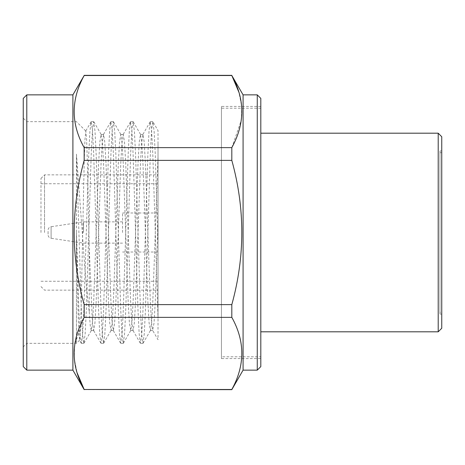 <?xml version="1.0" encoding="UTF-8"?>
<svg xmlns="http://www.w3.org/2000/svg" width="465" height="465" viewBox="0 0 465 465"><rect width="100%" height="100%" fill="white"/><g stroke="black" fill="none" stroke-linecap="round" stroke-linejoin="round"><path stroke-width="0.35" stroke-dasharray="2.33 1.74" d="M439.977 312.3L439.977 152.7L439.977 312.3L441.75 312.3L441.75 152.7L441.75 312.3M439.977 152.7L441.75 152.7M439.977 150.927L439.977 314.073L439.977 150.927L441.75 150.927L441.75 314.073L441.75 150.927M439.977 314.073L441.75 314.073M260.813 133.193L260.813 331.807L260.813 133.193M260.813 356.8L260.813 108.2L260.813 356.8L221.445 356.8L221.445 108.2L221.445 356.8M260.813 108.2L221.445 108.2M260.813 358.573L260.813 106.427L260.813 358.573L221.445 358.573L221.445 106.427L221.445 358.573M260.813 106.427L221.445 106.427M84.171 389.653L231.814 389.653M72.9 94.86L72.9 370.14M84.171 75.347L84.171 75.516C70.843 99.446 70.843 123.487 84.171 147.638L84.171 160.384C70.843 208.244 70.843 256.32 84.171 304.616L84.171 317.363L74.662 344.821L74.29 358.806L77.091 372.779M23.25 232.5L23.25 118.122L23.25 232.5M26.796 232.5L26.796 121.667L26.796 232.5M158.019 243.3L155.264 154.13L154.113 131.171L152.799 121.667L151.567 130.107L150.334 154.13L145.411 310.87L144.26 333.829L142.947 343.333L141.715 334.893L140.482 310.87L135.559 154.13L134.408 131.171L133.095 121.667L131.862 130.107L130.636 154.13L125.707 310.87L124.556 333.829L123.242 343.333L122.016 334.893L120.784 310.87L115.855 154.13L114.704 131.171L113.39 121.667L112.164 130.107L110.932 154.13L106.003 310.87L104.852 333.829L103.544 343.333L102.312 334.893L101.079 310.87L96.15 154.13L95 131.171L93.692 121.667L92.459 130.107L91.227 154.13L86.298 310.87L85.147 333.829L83.84 343.333L82.607 334.893L81.375 310.87L76.452 154.13L76.452 343.333L76.452 232.5L78.91 310.87L80.067 333.829L81.375 343.333L82.607 334.893L83.84 310.87L88.763 154.13L89.919 131.171L91.088 121.795L92.459 130.107L93.692 154.13L98.615 310.87L99.766 333.829L100.934 343.205L102.312 334.893L103.544 310.87L108.467 154.13L109.618 131.171L110.786 121.795L112.164 130.107L113.39 154.13L118.319 310.87L119.47 333.829L120.638 343.205L122.016 334.893L123.242 310.87L128.171 154.13L129.322 131.171L130.491 121.795L131.862 130.107L133.095 154.13L138.024 310.87L139.175 333.829L140.343 343.205L141.715 334.893L142.947 310.87L147.876 154.13L149.027 131.171L150.195 121.795L151.567 130.107L152.799 154.13L158.019 318.136L158.019 141.994L158.019 339.706L152.636 330.394L154.031 323.07L155.264 301.82L158.019 222.95M76.452 154.13L82.276 232.5C84.543 266.509 86.868 292.962 89.245 311.864L89.245 247.926L87.368 161.431L86.589 139.297L85.816 131.037L84.95 139.727L84.2 161.925L81.119 308.039L80.346 331.487L79.573 340.211L78.707 331.051L77.957 307.499L76.452 232.5M44.53 232.5L44.53 174.869L44.53 232.5M158.019 232.5L158.019 174.869L158.019 232.5M40.984 232.5L40.984 178.415L40.984 232.5M122.557 232.5L122.557 212.993L122.557 232.5M83.543 232.5L83.543 221.857L83.543 232.5M122.557 221.857L83.543 221.857L51.098 226.728L51.098 232.5L51.098 226.728A3.546 3.546 0 0 0 48.075 230.233L48.075 234.767L48.075 230.233M122.557 243.143L83.543 243.143L51.098 238.272L51.098 232.5L51.098 238.272A3.546 3.546 0 0 1 48.075 234.767M243.079 370.14L243.079 94.86M231.814 389.484C245.142 365.554 245.142 341.513 231.814 317.363L84.171 317.363M84.171 304.616L231.814 304.616L231.814 317.363M231.814 304.616C245.136 256.453 245.136 208.372 231.814 160.384L84.171 160.384M84.171 147.638L231.814 147.638L231.814 160.384M231.814 147.638L241.318 120.179L241.69 106.194L238.888 92.221M231.814 75.347L84.171 75.516M260.813 366.594L260.813 98.406M257.267 94.86L257.267 370.14M89.245 247.926L92.366 321.995L93.692 330.534L94.924 323.07L96.15 301.82L101.079 163.18L102.219 143.005L103.544 134.466L104.77 141.93L106.003 163.18L110.932 301.82L112.071 321.995L113.39 330.534L114.623 323.07L115.855 301.82L120.784 163.18L121.923 143.005L123.242 134.466L124.475 141.93L125.707 163.18L130.636 301.82L131.775 321.995L133.095 330.534L134.327 323.07L135.559 301.82L140.482 163.18L141.627 143.005L142.947 134.466L144.179 141.93L145.411 163.18L150.334 301.82L151.48 321.995L152.636 330.394M89.245 311.864L90.257 325.808L91.227 330.534L92.547 321.995L93.692 301.82L98.615 163.18L99.847 141.93L101.079 134.466L102.399 143.005L103.544 163.18L108.467 301.82L109.699 323.07L111.089 330.394L112.251 321.995L113.39 301.82L118.319 163.18L119.552 141.93L120.784 134.466L122.103 143.005L123.242 163.18L128.171 301.82L129.404 323.07L130.793 330.394L131.955 321.995L133.095 301.82L138.024 163.18L139.256 141.93L140.482 134.466L141.808 143.005L142.947 163.18L147.876 301.82L149.108 323.07L150.497 330.394L151.66 321.995L152.799 301.82L158.019 156.757L158.019 130.578L152.944 121.795M23.25 98.406L23.25 366.594M26.796 370.14L26.796 94.86M441.75 328.261L441.75 136.739M438.204 133.193L438.204 331.807M79.573 340.211L76.452 343.333L26.796 343.333L23.25 346.878M142.947 343.333L140.482 343.333M123.242 343.333L120.784 343.333M103.544 343.333L101.079 343.333M83.84 343.333L81.375 343.333M152.799 121.667L150.334 121.667M133.095 121.667L130.636 121.667M113.39 121.667L110.932 121.667M93.692 121.667L91.227 121.667M85.816 131.037L76.452 121.667L26.796 121.667L23.25 118.122M40.984 178.415L44.53 174.869L158.019 174.869M40.984 281.267L158.019 281.267M122.557 212.993L158.019 212.993M122.557 252.007L158.019 252.007M40.984 183.733L158.019 183.733M40.984 286.585L44.53 290.131L158.019 290.131M93.692 330.534L91.227 330.534M103.544 134.466L101.079 134.466M113.39 330.534L110.932 330.534M123.242 134.466L120.784 134.466M133.095 330.534L130.636 330.534M142.947 134.466L140.482 134.466M152.799 330.534L150.334 330.534M83.979 343.205L91.39 330.394M93.831 121.795L101.242 134.606M103.683 343.205L111.089 330.394M113.536 121.795L120.941 134.606M123.388 343.205L130.793 330.394M133.24 121.795L140.645 134.606M143.092 343.205L150.497 330.394M150.195 121.795L142.79 134.606M140.343 343.205L132.938 330.394M130.491 121.795L123.086 134.606M120.638 343.205L113.233 330.394M110.786 121.795L103.381 134.606M100.934 343.205L93.529 330.394M91.088 121.795L85.717 131.072M81.236 343.205L79.48 340.171"/><path stroke-width="0.7" d="M438.204 133.193L441.75 136.739L441.75 328.261L438.204 331.807L438.204 133.193L260.813 133.193M438.204 331.807L260.813 331.807M260.813 98.406L260.813 366.594L257.267 370.14L257.267 94.86L260.813 98.406M238.888 92.221L231.814 75.516L243.079 94.86L243.079 370.14L231.814 389.653L84.171 389.484C70.843 365.554 70.843 341.513 84.171 317.363L84.171 304.616C70.843 256.756 70.843 208.68 84.171 160.384L84.171 147.638C70.843 123.707 70.843 99.667 84.171 75.516L72.9 94.86L72.9 370.14L84.171 389.653M77.091 372.779L84.171 389.484L231.814 389.484C245.142 365.333 245.142 341.293 231.814 317.363L231.814 304.616L84.171 304.616M26.796 370.14L23.25 366.594L23.25 98.406L26.796 94.86L26.796 370.14L72.9 370.14M26.796 94.86L72.9 94.86M243.079 370.14L257.267 370.14M243.079 94.86L257.267 94.86M84.171 75.516L231.814 75.516C245.142 99.446 245.142 123.487 231.814 147.638L84.171 147.638M84.171 160.384L231.814 160.384L231.814 147.638M231.814 160.384C245.136 208.372 245.136 256.453 231.814 304.616M84.171 317.363L231.814 317.363M231.814 75.347L84.171 75.347"/></g></svg>
